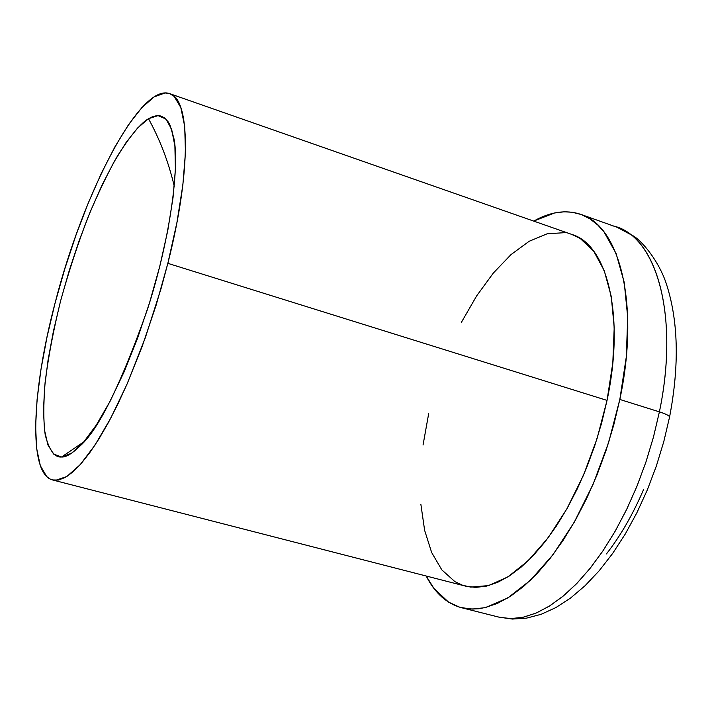 <?xml version="1.0" encoding="UTF-8"?>
<svg xmlns="http://www.w3.org/2000/svg" width="712" height="712" viewBox="0 0 712 712"><rect width="100%" height="100%" fill="white"/><g stroke="black" fill="none" stroke-linecap="round" stroke-linejoin="round"><path stroke-width="1.07" d="M148.505 118.717L152.546 116.697L156.64 115.673L160.698 115.958L164.623 117.907L168.246 121.939L169.883 124.858L173.799 137.932C179.629 164.169 171.094 236.153 147.384 309.649C121.129 383.759 98.879 429.016 80.625 445.436C72.401 453.491 66.047 457.353 61.561 457.006L83.963 441.769L61.561 457.006C54.619 457.656 49.181 450.269 45.221 434.845C43.405 421.967 43.361 404.541 45.096 382.558C48.14 357.958 53.302 330.786 60.564 301.034C68.895 271.032 78.16 242.801 88.368 216.359C98.585 192.133 108.295 171.993 117.48 155.946C130.51 135.467 140.851 123.06 148.505 118.717C160.058 139.837 168.655 162.363 174.271 186.304C168.655 162.363 160.058 139.837 148.505 118.717L158.055 115.611L165.905 119.038L171.636 129.219L174.894 146.076L175.401 169.18L173.025 197.74L167.774 230.563L159.826 266.163L149.529 302.814L137.398 338.69L124.039 372.011L110.129 401.212L96.343 425.011L83.304 442.517L71.565 453.224L61.561 457.006L53.596 454.06L47.873 444.858L44.491 430.048L43.45 410.406L44.678 386.785L48.06 360.076L53.427 331.196L60.564 301.034L69.26 270.48L79.246 240.425L90.237 211.749L101.932 185.307L113.991 161.971L126.042 142.569L137.692 127.911L148.505 118.717M611.11 225.579C654.782 232.326 680.227 312.399 659.401 411.856L619.832 399.459L626.293 356.952L627.717 317.276L624.202 282.308L616.102 253.517L604.016 231.925L597.795 225.019L589.865 218.806L581.312 214.543L572.243 212.247L564.135 211.802L554.39 213.013L533.706 221.094C550.429 211.722 566.111 209.479 580.769 214.348C619.734 225.935 640.07 304.22 619.832 399.459L659.401 411.856C665.4 413.77 668.799 415.425 669.6 416.832L669.422 417.757L669.6 416.832C668.799 415.425 665.4 413.77 659.401 411.856L653.5 436.954L646.007 461.821L637.053 486.011L626.8 509.116L615.453 530.716L603.215 550.474L590.319 568.078L576.978 583.288L563.432 595.891L549.913 605.779L536.617 612.863L523.747 617.126L511.465 618.612L499.949 617.384M571.718 234.399L580.182 238.431L593.683 251.14L604.248 270.658L611.252 296.45L614.207 327.6L612.818 362.791L607.033 400.393L167.854 263.342L161.143 288.315L145.31 337.773L127.252 383.635L117.8 404.202L108.295 422.741L98.906 438.966L89.774 452.672L81.061 463.699L72.873 471.958L65.335 477.396L58.535 480.048L52.546 479.95C27.919 473.872 31.755 390.79 55.1 302.956L47.063 336.794L40.993 369.27L37.104 399.387L35.609 426.168L36.65 448.587L40.335 465.684L46.663 476.533L50.169 479.069L53.444 480.146L55.563 480.342L66.839 476.506L80.144 464.74L94.999 445.098L110.769 418.122L126.745 384.8L142.097 346.628L156.053 305.439L167.854 263.342L607.033 400.393C625.216 315.372 607.265 244.857 572.101 234.533L169.598 93.619C190.22 98.541 191.644 170.079 167.854 263.342L176.932 222.509L182.859 184.96L185.449 152.466L184.702 126.362L180.812 107.521L174.12 96.378L169.848 93.717L165.05 92.952L154.112 96.921L141.795 107.699L128.605 124.564L115.024 146.645L101.469 173.034L88.35 202.804L76.033 235.013L64.854 268.709L55.1 302.956C82.708 194.34 139.792 82.841 169.598 93.619M617.09 227.279L634 236.295C643.621 242.81 658.894 261.696 666.112 283.109C678.358 320.24 679.524 364.82 669.609 416.858L663.807 441.556L656.339 466.066L647.315 489.936L636.902 512.72L625.269 534.027L612.623 553.482L599.157 570.793L585.086 585.7L570.597 598.018L555.867 607.594L541.102 614.322L526.515 618.141L512.373 619.057L498.97 617.153L510.495 618.612L522.795 617.34L535.709 613.246L549.068 606.304L562.667 596.531L576.302 583.982L589.732 568.808L602.744 551.186L615.079 531.375L626.533 509.676L636.866 486.465L645.9 462.132L653.456 437.106L659.401 411.856C679.115 317.463 657.336 239.348 617.09 227.279L581.197 214.508M643.479 489.758C632.843 514.527 620.49 535.922 606.437 553.936M619.832 399.459L613.762 424.939L606.126 450.207L597.065 474.806L586.75 498.284L575.367 520.241L563.148 540.319L550.296 558.19L537.071 573.605L523.676 586.368L510.353 596.336L497.296 603.456L484.703 607.692L472.75 609.098L461.581 607.736C446.682 603.66 434.881 593.087 426.177 576.008L434.017 588.539L448.533 602.103L459.471 607.158L470.142 609.027L478.642 608.751L486.038 607.372L507.798 597.938L530.449 580.253L552.966 554.728L574.219 522.27L593.105 484.302L608.582 442.65L619.832 399.459M461.492 322.171L476.666 295.863L493.336 273.061L511.011 254.602L529.176 241.27L547.208 233.776L564.447 232.69M52.733 480.004L465.568 586.136L475.589 587.4L486.314 586.163L497.599 582.372L509.285 576.008L521.202 567.081L533.172 555.663L544.983 541.894L556.446 525.937L567.348 508.03L577.494 488.45L586.697 467.526L594.778 445.623L601.604 423.106L607.033 400.393L597.074 438.565L583.422 475.393L566.779 509.053L548.018 537.934L528.099 560.798L507.994 576.827L488.601 585.593L470.703 587.097L462.524 585.219L454.941 581.668L441.814 569.867L431.641 552.476L424.637 530.351L420.89 504.434M423.044 445.036L428.713 413.458M461.892 607.817L498.97 617.153"/></g></svg>
